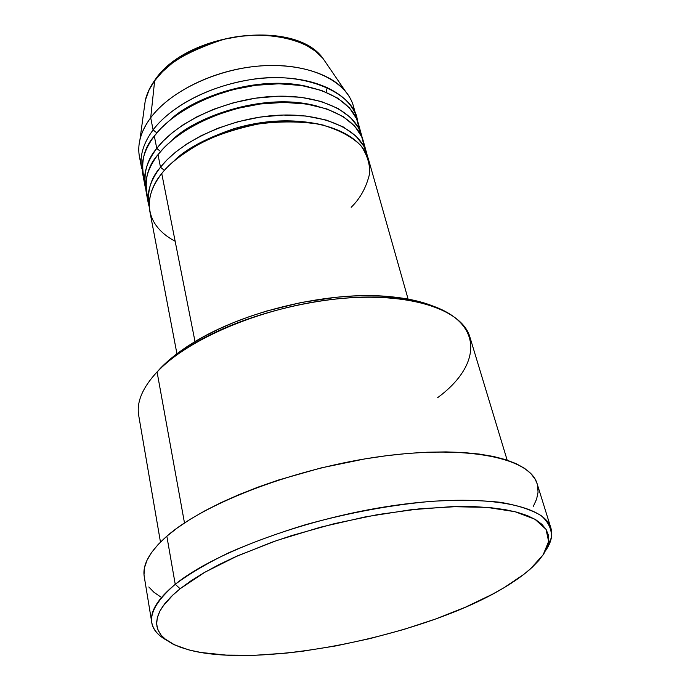 <?xml version="1.0" encoding="UTF-8"?>
<svg xmlns="http://www.w3.org/2000/svg" width="690" height="690" viewBox="0 0 690 690"><rect width="100%" height="100%" fill="white"/><g stroke="black" fill="none" stroke-linecap="round" stroke-linejoin="round"><path stroke-width="1.03" d="M139.966 139.553C141.709 132.273 145.288 125.002 150.696 117.74C140.863 131.212 137.112 144.21 139.44 156.708L141.062 162.599C138.44 155.397 138.069 147.712 139.966 139.553L145.314 100.274L149.126 89.838L154.655 80.79C149.971 87.242 146.858 93.737 145.314 100.274C146.901 93.486 150.066 86.793 154.819 80.204C185.946 32.378 294.742 18.449 322.886 58.296L315.701 51.362L306.576 45.462L295.691 40.753L283.288 37.398L269.678 35.501L255.197 35.13L240.232 36.32L225.19 39.045L210.476 43.237L196.495 48.774L183.609 55.502L172.164 63.23L162.443 71.734L154.655 80.79L150.696 117.74L154.655 80.79C162.952 65.809 185.576 52.112 222.508 39.692C260.544 29.247 307.593 37.907 322.886 58.296L345.259 91.028C350.606 97.471 353.72 104.501 354.6 112.125M351.176 207.293C360.214 198.53 366.356 187.361 369.581 173.776C370.185 164.341 367.227 154.871 360.706 145.366C351.426 136.327 337.91 129.323 320.151 124.364C300.417 121.259 279.786 121.138 258.276 124.002C237.688 128.34 219.61 134.119 204.024 141.355C183.393 152.775 169.3 163.504 161.745 173.544C151.567 186.705 147.591 199.298 149.834 211.33L176.933 353.754M174.199 160.727C185.584 149.213 205.301 138.604 233.349 128.901C264.434 119.543 294.699 118.344 324.128 125.287C294.699 118.344 264.434 119.543 233.349 128.901C205.301 138.604 185.584 149.213 174.199 160.727M146.315 192.855L148.652 205.146C146.409 193.053 150.351 180.409 160.494 167.213L164.375 170.395L160.494 167.213L166.963 159.925L175.596 152.111L186.783 143.986L200.868 135.852L217.971 128.219L237.921 121.716L260.07 117.093L283.254 115.032L305.92 116.015L326.396 120.103L343.292 126.969L355.798 135.904L363.759 146.064L367.58 156.639L363.449 141.528C356.842 117.197 320.669 100.093 274.24 102.672C227.873 105.165 178.839 127.529 158.001 154.655C147.945 167.929 144.046 180.659 146.315 192.855L149.333 201.894M364.622 147.712L361.75 136.836L354.772 126.175L343.137 116.567L326.862 108.925L306.662 104.052L283.901 102.405L260.32 103.983L237.61 108.356L217.057 114.79L199.41 122.51L184.903 130.807L173.406 139.147L164.582 147.168L158.001 154.655L160.494 167.213L158.001 154.655C147.108 166.782 143.787 181.539 148.04 198.91M172.388 139.992C191.294 119.543 260.88 91.08 316.46 105.932C260.88 91.08 191.294 119.543 172.388 139.992M142.856 174.648L145.159 186.757C142.882 174.51 146.746 161.727 156.768 148.428L160.589 151.507L156.768 148.428L163.168 141.079L171.698 133.222L182.772 125.054L196.71 116.903L213.65 109.262L233.418 102.776L255.369 98.196L278.38 96.203L300.892 97.273L321.255 101.49L338.091 108.494L350.589 117.567L358.593 127.874L362.474 138.587L358.395 123.7C351.693 99.058 315.658 81.601 269.557 84.016C223.508 86.328 174.915 108.71 154.319 136.059C144.374 149.437 140.553 162.297 142.856 174.648L144.52 180.625C140.329 163.082 143.589 148.229 154.319 136.059L156.768 148.428L154.319 136.059L160.813 128.521L169.542 120.457L180.901 112.091L195.244 103.776L212.701 96.048L233.048 89.631L255.55 85.301L278.941 83.783L301.547 85.508L321.661 90.494L337.902 98.256L349.563 107.985L356.609 118.775L359.576 129.789M170.741 119.474C190.543 99.576 255.438 73.614 308.749 86.854C255.438 73.614 190.543 99.576 170.741 119.474M139.44 156.708L141.709 168.645C139.406 156.242 143.201 143.33 153.102 129.918L156.863 132.894L153.102 129.918C164.686 114.092 196.279 88.648 250.755 79.583C306.541 70.32 355.428 94.487 357.437 120.793L353.409 106.131C346.63 81.187 310.733 63.402 264.951 65.645C219.222 67.784 171.051 90.192 150.696 117.74L153.102 129.918L150.696 117.74C168.895 93.279 208.863 72.493 250.142 66.999C291.439 61.496 329.182 71.725 345.259 91.028M507.167 460.144L469.916 337.125C462.136 309.318 408.998 291.56 337.177 298.873C265.452 306.041 188.784 337.997 157.07 371.953L184.489 522.96L157.07 371.953L168.826 360.309L179.046 352.185L190.733 344.258L203.792 336.634L218.066 329.406L233.41 322.67L249.633 316.529L266.538 311.069L301.504 302.436L336.539 297.235L353.513 295.993L369.849 295.682L385.339 296.277L399.812 297.77L413.12 300.115L425.109 303.272L434.165 306.541C422.099 301.556 407.298 298.252 389.755 296.631C329.993 290.559 242.958 311.13 192.243 343.318C179.107 351.477 168.42 359.878 160.184 368.529L157.07 371.953C142.52 387.651 136.396 402.141 138.699 415.423L160.468 542.099M550.913 528.074C552.94 535.009 551.189 542.495 545.678 550.542L551.396 537.631C551.914 529.446 548.498 522.114 541.158 515.628C531.481 509.789 517.888 505.347 500.371 502.303C480.749 500.198 458.151 499.845 432.57 501.242C391.687 504.795 349.416 512.592 305.765 524.624C277.872 533.137 252.23 542.504 228.821 552.733C207.25 563.212 189.388 573.735 175.234 584.301C214.262 552.216 308.879 517.422 395.931 505.235C483.112 492.902 544.531 504.571 550.913 528.074L537.122 483.725C530.144 458.419 469.071 444.731 383.252 456.142C297.554 467.397 204.878 502.631 166.842 536.19L175.234 584.301L180.125 588.743L204.939 572.191L237.679 555.786L276.863 540.486L320.402 527.212L365.769 516.784L410.283 509.824L451.372 506.667L486.83 507.366L515.007 511.695L534.888 519.208L546.049 529.351L548.619 541.452L543.116 554.881L530.317 569C523.149 575.322 514.335 581.584 503.881 587.794L524.046 574.201L532.137 567.352L538.743 560.565L543.772 553.872L547.11 547.351L548.662 541.064L548.36 535.086L546.126 529.48L541.926 524.331L535.716 519.699L527.505 515.663L517.31 512.291L505.184 509.634L491.22 507.762L475.539 506.71L458.289 506.512L419.874 508.78L377.827 514.567L334.348 523.65L291.792 535.543L271.584 542.34L234.626 557.149L218.316 564.963L203.714 572.898L190.94 580.859L180.125 588.743L171.327 596.462L164.582 603.931L159.908 611.073L157.277 617.817L156.656 624.114L157.976 629.91L161.141 635.162L166.066 639.846L172.647 643.925L180.763 647.41L190.293 650.265L201.109 652.499L226.122 655.103L254.782 655.284L286.117 653.137L302.496 651.239L336.082 645.866L370.047 638.578L403.512 629.547L435.588 619.008L465.396 607.209L492.039 594.435L503.881 587.794C423.772 636.215 260.164 669.352 188.508 649.808L174.751 644.952L164.574 638.638L160.968 634.947L158.424 630.919L156.966 626.563L156.656 621.897L157.518 616.938L159.58 611.72L162.866 606.251L173.138 594.737L180.125 588.743L175.234 584.301C146.892 608.934 143.986 627.555 166.514 640.173C157.984 635.447 153.068 629.53 151.766 622.432C149.894 611.469 157.717 598.765 175.234 584.301L166.842 536.19C149.773 551.319 142.235 564.791 144.245 576.599L151.766 622.432M195.029 341.619L161.745 173.544L195.029 341.619M145.866 189.785C143.166 173.535 146.806 159.752 156.768 148.428C177.528 121.224 226.406 98.851 272.671 96.419C318.987 93.9 355.117 111.116 361.75 135.559M153.102 129.918C173.621 102.508 222.077 80.109 268.013 77.858C314.01 75.503 350.003 93.072 356.721 117.817M326.284 91.537L327.241 87.363M160.675 596.928L153.922 592.27L148.824 586.983M144.012 574.692L144.486 567.758L146.97 560.375L151.515 552.595L158.139 544.505L166.842 536.19L177.58 527.738L190.293 519.242L204.861 510.816L221.154 502.57L238.982 494.627L258.155 487.08L278.415 480.042L321.143 467.906L364.881 458.902L386.374 455.728L407.238 453.494L427.205 452.217L446.007 451.898L463.439 452.528L479.309 454.063L493.454 456.461L505.761 459.687L516.129 463.654L524.512 468.312L530.886 473.573L535.242 479.36L537.139 483.785M537.614 485.605L538.053 492.212L536.613 499.12L533.387 506.236M156.966 372.065L160.184 368.529M408.109 299.106L368.572 159.623C362.069 135.611 325.749 118.861 278.993 121.63C232.297 124.304 182.824 146.642 161.745 173.544C147.367 190.25 138.776 221.809 175.157 241.276M149.385 208.216C146.685 192.139 150.386 178.477 160.494 167.213C181.496 140.234 230.814 117.887 277.397 115.282C324.05 112.574 360.318 129.444 366.856 153.56M157.07 371.953C165.505 363.095 176.468 354.479 189.957 346.113C242.043 313.088 331.683 291.896 393.041 298.106C481.137 305.506 491.823 357.705 437.702 397.621M189.957 346.113L192.243 343.318M393.041 298.106L389.755 296.631"/></g></svg>
